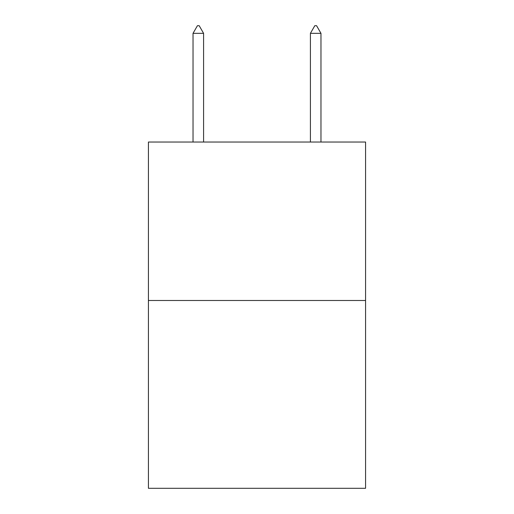 <?xml version="1.0" encoding="UTF-8"?>
<svg xmlns="http://www.w3.org/2000/svg" width="514" height="514" viewBox="0 0 514 514"><rect width="100%" height="100%" fill="white"/><g stroke="black" fill="none" stroke-linecap="round" stroke-linejoin="round"><path stroke-width="0.77" d="M365.576 300.491L365.576 142.025L148.424 142.025L148.424 488.3L365.576 488.3L365.576 300.491L148.424 300.491M203.589 33.333L199.188 25.7L197.427 25.7L193.026 33.333L203.589 33.333L203.589 142.025M193.026 33.333L193.026 142.025M314.812 25.7L316.573 25.7L320.974 33.333L310.411 33.333L314.812 25.7M320.974 142.025L320.974 33.333M310.411 142.025L310.411 33.333"/></g></svg>
